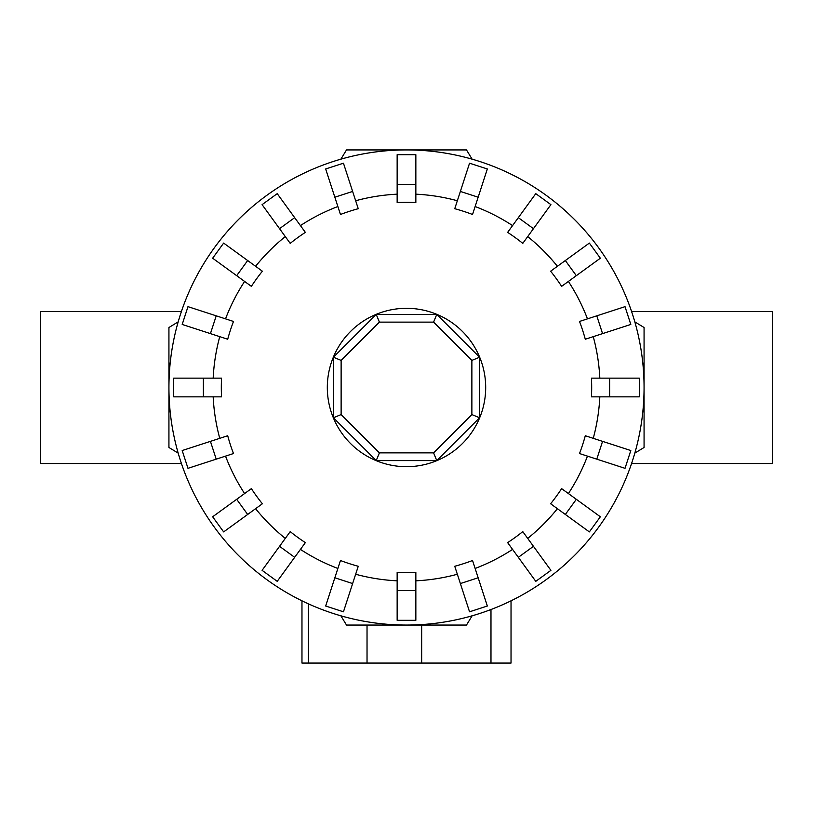 <?xml version="1.0" encoding="UTF-8"?>
<svg xmlns="http://www.w3.org/2000/svg" width="813" height="813" viewBox="0 0 813 813"><rect width="100%" height="100%" fill="white"/><g stroke="black" fill="none" stroke-linecap="round" stroke-linejoin="round"><path stroke-width="1.22" d="M631.569 311.47L772.35 311.47L772.35 463.512L631.569 463.512M181.431 463.512L40.65 463.512L40.65 311.47L181.431 311.47M609.618 396.846L591.447 396.846A185.181 185.181 0 0 0 591.447 378.147L639.313 378.147L639.313 396.846L609.618 396.846L609.618 378.147M602.565 333.625L585.289 339.234A185.181 185.181 0 0 0 579.506 321.45L625.024 306.653L630.807 324.448L602.565 333.625L596.783 315.83M576.326 275.668L561.62 286.349A185.181 185.181 0 0 0 550.625 271.217L589.354 243.087L600.35 258.219L576.326 275.668L565.33 260.536M533.46 228.666L522.779 243.372A185.181 185.181 0 0 0 507.637 232.376L535.777 193.646L550.909 204.642L533.46 228.666L518.328 217.671M478.166 197.203L472.546 214.49A185.181 185.181 0 0 0 454.752 208.707L469.548 163.189L487.343 168.962L478.166 197.203L460.371 191.431M415.85 184.378L415.85 202.549A185.181 185.181 0 0 0 397.151 202.549L397.151 154.683L415.85 154.683L415.85 184.378L397.151 184.378M352.629 191.431L358.248 208.707A185.181 185.181 0 0 0 340.454 214.49L325.657 168.962L343.452 163.189L352.629 191.431L334.834 197.203M294.672 217.671L305.363 232.376A185.181 185.181 0 0 0 290.221 243.372L262.091 204.642L277.223 193.646L294.672 217.671L279.54 228.666M247.67 260.536L262.375 271.217A185.181 185.181 0 0 0 251.38 286.349L212.65 258.219L223.646 243.087L247.67 260.536L236.674 275.668M216.217 315.83L233.494 321.45A185.181 185.181 0 0 0 227.711 339.234L182.193 324.448L187.976 306.653L216.217 315.83L210.435 333.625M203.382 378.147L221.553 378.147A185.181 185.181 0 0 0 221.553 396.846L173.687 396.846L173.687 378.147L203.382 378.147L203.382 396.846M472.129 159.175A237.569 237.569 0 0 0 340.871 159.175L346.511 149.927L466.489 149.927L472.129 159.175M178.179 321.867A237.569 237.569 0 0 0 168.931 387.496L168.931 327.507L178.179 321.867M644.069 387.496A237.569 237.569 0 0 0 634.821 321.867L644.069 327.507L644.069 387.496A237.569 237.569 0 0 0 406.5 149.927A237.569 237.569 0 0 0 178.179 453.126L168.931 447.485L168.931 387.496A237.569 237.569 0 0 0 406.5 625.055A237.569 237.569 0 0 0 644.069 387.496L644.069 447.485L634.821 453.126A237.569 237.569 0 0 0 406.5 149.927A237.569 237.569 0 0 0 168.931 387.496M485.686 387.496A79.186 79.186 0 0 0 406.5 308.31A79.186 79.186 0 0 0 327.314 387.496A79.186 79.186 0 0 0 406.5 466.682A79.186 79.186 0 0 0 485.686 387.496M471.875 414.569L433.583 452.871L379.417 452.871L341.125 414.569L341.125 360.413L379.417 322.121L433.583 322.121L471.875 360.413L471.875 414.569L479.599 417.77L436.774 460.595L433.583 452.871M436.774 460.595L376.226 460.595L379.417 452.871M376.226 460.595L333.401 417.77L341.125 414.569M333.401 417.77L333.401 357.222L341.125 360.413M333.401 357.222L376.226 314.397L379.417 322.121M376.226 314.397L436.774 314.397L433.583 322.121M436.774 314.397L479.599 357.222L471.875 360.413M479.599 357.222L479.599 417.77M301.969 600.827L301.969 663.073L511.031 663.073L511.031 600.827L511.031 663.073M340.871 615.817A237.569 237.569 0 0 0 406.5 625.055L346.511 625.055L340.871 615.817M406.5 625.055A237.569 237.569 0 0 0 472.129 615.817L466.489 625.055L406.5 625.055M602.565 441.368L585.289 435.748A185.181 185.181 0 0 1 579.506 453.542L625.024 468.329L630.807 450.544L602.565 441.368L596.783 459.152M576.326 499.314L561.62 488.633A185.181 185.181 0 0 1 550.625 503.765L589.354 531.905L600.35 516.773L576.326 499.314L565.33 514.456M533.46 546.326L522.779 531.621A185.181 185.181 0 0 1 507.637 542.617L535.777 581.346L550.909 570.35L533.46 546.326L518.328 557.322M478.166 577.779L472.546 560.503A185.181 185.181 0 0 1 454.752 566.275L469.548 611.803L487.343 606.02L478.166 577.779L460.371 583.561M415.85 590.614L415.85 572.443A185.181 185.181 0 0 1 397.151 572.443L397.151 620.309L415.85 620.309L415.85 590.614L397.151 590.614M352.629 583.561L358.248 566.275A185.181 185.181 0 0 1 340.454 560.503L325.657 606.02L343.452 611.803L352.629 583.561L334.834 577.779M294.672 557.322L305.363 542.617A185.181 185.181 0 0 1 290.221 531.621L262.091 570.35L277.223 581.346L294.672 557.322L279.54 546.326M247.67 514.456L262.375 503.765A185.181 185.181 0 0 1 251.38 488.633L212.65 516.773L223.646 531.905L247.67 514.456L236.674 499.314M216.217 459.152L233.494 453.542A185.181 185.181 0 0 1 227.711 435.748L182.193 450.544L187.976 468.329L216.217 459.152L210.435 441.368M599.821 378.147A193.545 193.545 0 0 0 593.246 336.653M587.464 318.859A193.545 193.545 0 0 0 568.399 281.43M557.403 266.298A193.545 193.545 0 0 0 527.698 236.593M512.566 225.597A193.545 193.545 0 0 0 475.138 206.532M457.343 200.75A193.545 193.545 0 0 0 415.85 194.175M397.151 194.175A193.545 193.545 0 0 0 355.657 200.75M337.862 206.532A193.545 193.545 0 0 0 300.434 225.597M285.302 236.593A193.545 193.545 0 0 0 255.597 266.298M244.601 281.43A193.545 193.545 0 0 0 225.536 318.859M219.754 336.653A193.545 193.545 0 0 0 213.179 378.147M421.662 625.055L421.662 663.073M490.981 609.526L490.981 663.073M367.029 625.055L367.029 663.073M308.452 603.876L308.452 663.073M593.246 438.339A193.545 193.545 0 0 0 599.821 396.846M568.399 493.562A193.545 193.545 0 0 0 587.464 456.134M527.698 538.399A193.545 193.545 0 0 0 557.403 508.694M475.138 568.46A193.545 193.545 0 0 0 512.566 549.395M415.85 580.817A193.545 193.545 0 0 0 457.343 574.242M355.657 574.242A193.545 193.545 0 0 0 397.151 580.817M300.434 549.395A193.545 193.545 0 0 0 337.862 568.46M255.597 508.694A193.545 193.545 0 0 0 285.302 538.399M225.536 456.134A193.545 193.545 0 0 0 244.601 493.562M213.179 396.846A193.545 193.545 0 0 0 219.754 438.339"/></g></svg>
